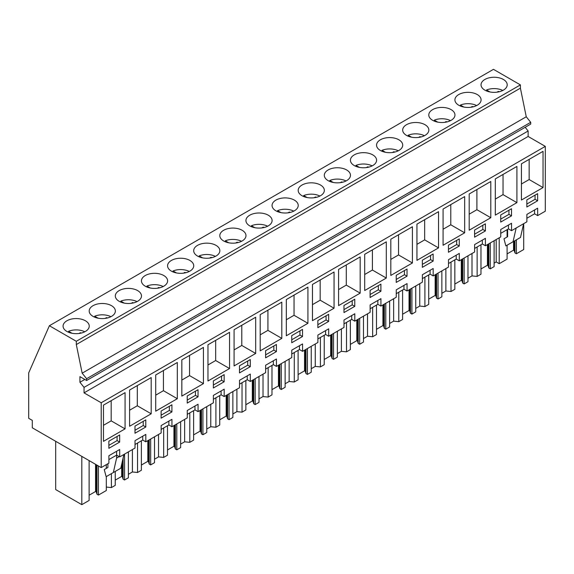 <?xml version="1.0" encoding="UTF-8"?>
<svg xmlns="http://www.w3.org/2000/svg" width="574" height="574" viewBox="0 0 574 574"><rect width="100%" height="100%" fill="white"/><g stroke="black" fill="none" stroke-linecap="round" stroke-linejoin="round"><path stroke-width="0.86" d="M101.211 467.58L32.295 427.795L32.295 420.383L28.7 418.31L28.7 372.885L49.371 325.738L493.468 69.339L520.403 84.895L520.403 88.159L526.258 116.773L530.713 122.312L530.713 124.099L86.617 380.49L79.937 376.63L79.937 382.27L84.048 387.393L84.048 392.86L101.211 402.769L101.211 467.58L108.895 463.139L108.895 455.727L119.701 449.492L119.701 456.904L116.615 455.125L108.895 459.58M525.167 127.299L528.137 130.994L528.137 136.469L545.3 146.377L545.3 211.189L537.666 215.594L537.666 208.183L526.867 214.418L526.867 221.829L511.542 230.676L511.542 223.264L500.743 229.5L500.743 236.911L485.417 245.758L485.417 238.346L474.619 244.581L474.619 251.993L459.3 260.84L459.3 253.428L448.502 259.663L448.502 267.075L433.176 275.922L433.176 268.51L422.378 274.745L422.378 282.157L407.052 291.004L407.052 283.592L396.254 289.827L396.254 297.239L380.928 306.086L380.928 298.674L370.13 304.909L370.13 312.321L354.804 321.167L354.804 313.756L344.005 319.991L344.005 327.402L328.68 336.249L328.68 328.837L317.881 335.072L317.881 342.484L302.563 351.331L302.563 343.919L291.757 350.154L291.757 357.566L276.438 366.413L276.438 359.001L265.64 365.236L265.64 372.648L250.314 381.495L250.314 374.083L239.516 380.318L239.516 387.73L224.19 396.577L224.19 389.165L213.392 395.4L213.392 402.812L198.066 411.658L198.066 404.247L187.268 410.482L187.268 417.894L171.942 426.74L171.942 419.329L161.143 425.564L161.143 432.975L145.818 441.822L145.818 434.41L135.019 440.645L135.019 448.057L119.701 456.904M49.371 325.738L76.313 341.286L76.313 344.551L82.168 373.172L86.617 378.711L86.617 380.49M520.403 84.895L76.313 341.286M85.411 320.773A13.087 7.555 180 0 1 89.243 326.118A13.087 7.555 180 0 1 81.164 333.092A13.087 7.555 180 0 1 66.907 331.456A13.087 7.555 180 0 1 63.068 326.118A13.087 7.555 180 0 1 71.147 319.137A13.087 7.555 180 0 1 85.411 320.773M249.769 225.883A13.087 7.555 180 0 1 245.93 220.538A13.087 7.555 180 0 1 254.009 213.564A13.087 7.555 180 0 1 268.273 215.2A13.087 7.555 180 0 1 272.105 220.538A13.087 7.555 180 0 1 264.026 227.519A13.087 7.555 180 0 1 249.769 225.883M294.39 200.118A13.087 7.555 180 0 1 298.222 205.456A13.087 7.555 180 0 1 290.15 212.437A13.087 7.555 180 0 1 275.886 210.802A13.087 7.555 180 0 1 272.054 205.456A13.087 7.555 180 0 1 280.134 198.482A13.087 7.555 180 0 1 294.39 200.118M302.01 195.72A13.087 7.555 180 0 1 298.179 190.374A13.087 7.555 180 0 1 306.258 183.4A13.087 7.555 180 0 1 320.514 185.036A13.087 7.555 180 0 1 324.346 190.374A13.087 7.555 180 0 1 316.274 197.356A13.087 7.555 180 0 1 302.01 195.72M328.134 180.638A13.087 7.555 180 0 1 324.303 175.292A13.087 7.555 180 0 1 332.382 168.318A13.087 7.555 180 0 1 346.639 169.954A13.087 7.555 180 0 1 350.47 175.292A13.087 7.555 180 0 1 342.391 182.274A13.087 7.555 180 0 1 328.134 180.638M398.887 139.791A13.087 7.555 180 0 1 402.718 145.129A13.087 7.555 180 0 1 394.639 152.11A13.087 7.555 180 0 1 380.383 150.474A13.087 7.555 180 0 1 376.551 145.129A13.087 7.555 180 0 1 384.623 138.155A13.087 7.555 180 0 1 398.887 139.791M451.128 109.627A13.087 7.555 180 0 1 454.967 114.965A13.087 7.555 180 0 1 446.888 121.946A13.087 7.555 180 0 1 432.631 120.31A13.087 7.555 180 0 1 428.792 114.965A13.087 7.555 180 0 1 436.871 107.991A13.087 7.555 180 0 1 451.128 109.627M458.748 105.229A13.087 7.555 180 0 1 454.917 99.883A13.087 7.555 180 0 1 462.996 92.909A13.087 7.555 180 0 1 477.252 94.545A13.087 7.555 180 0 1 481.084 99.883A13.087 7.555 180 0 1 473.012 106.864A13.087 7.555 180 0 1 458.748 105.229M406.507 135.392A13.087 7.555 180 0 1 402.675 130.047A13.087 7.555 180 0 1 410.747 123.073A13.087 7.555 180 0 1 425.011 124.709A13.087 7.555 180 0 1 428.843 130.047A13.087 7.555 180 0 1 420.764 137.028A13.087 7.555 180 0 1 406.507 135.392M372.763 154.872A13.087 7.555 180 0 1 376.594 160.211A13.087 7.555 180 0 1 368.515 167.192A13.087 7.555 180 0 1 354.258 165.556A13.087 7.555 180 0 1 350.427 160.211A13.087 7.555 180 0 1 358.506 153.236A13.087 7.555 180 0 1 372.763 154.872M242.149 230.282A13.087 7.555 180 0 1 245.981 235.627A13.087 7.555 180 0 1 237.901 242.601A13.087 7.555 180 0 1 223.645 240.965A13.087 7.555 180 0 1 219.813 235.627A13.087 7.555 180 0 1 227.885 228.646A13.087 7.555 180 0 1 242.149 230.282M216.025 245.363A13.087 7.555 180 0 1 219.856 250.709A13.087 7.555 180 0 1 211.777 257.683A13.087 7.555 180 0 1 197.521 256.047A13.087 7.555 180 0 1 193.689 250.709A13.087 7.555 180 0 1 201.761 243.728A13.087 7.555 180 0 1 216.025 245.363M171.396 271.129A13.087 7.555 180 0 1 167.565 265.791A13.087 7.555 180 0 1 175.644 258.809A13.087 7.555 180 0 1 189.901 260.445A13.087 7.555 180 0 1 193.732 265.791A13.087 7.555 180 0 1 185.653 272.765A13.087 7.555 180 0 1 171.396 271.129M119.148 301.293A13.087 7.555 180 0 1 115.317 295.954A13.087 7.555 180 0 1 123.396 288.973A13.087 7.555 180 0 1 137.652 290.609A13.087 7.555 180 0 1 141.484 295.954A13.087 7.555 180 0 1 133.412 302.928A13.087 7.555 180 0 1 119.148 301.293M111.528 305.691A13.087 7.555 180 0 1 115.367 311.036A13.087 7.555 180 0 1 107.288 318.01A13.087 7.555 180 0 1 93.024 316.374A13.087 7.555 180 0 1 89.192 311.036A13.087 7.555 180 0 1 97.271 304.055A13.087 7.555 180 0 1 111.528 305.691M145.272 286.211A13.087 7.555 180 0 1 141.441 280.873A13.087 7.555 180 0 1 149.52 273.891A13.087 7.555 180 0 1 163.777 275.527A13.087 7.555 180 0 1 167.608 280.873A13.087 7.555 180 0 1 159.529 287.847A13.087 7.555 180 0 1 145.272 286.211M484.872 90.147A13.087 7.555 180 0 1 481.041 84.801A13.087 7.555 180 0 1 489.12 77.827A13.087 7.555 180 0 1 503.376 79.463A13.087 7.555 180 0 1 507.208 84.801A13.087 7.555 180 0 1 499.136 91.783A13.087 7.555 180 0 1 484.872 90.147M520.403 88.159L76.313 344.551M526.258 116.773L82.168 373.172M530.713 122.312L86.617 378.711M84.823 379.45L79.937 382.27M528.137 130.994L84.048 387.393M528.137 136.469L84.048 392.86M545.3 146.377L101.211 402.769M521.436 200.032L543.04 187.562L543.04 151.342L521.436 163.812L521.436 200.032M334.054 308.216L334.054 271.997L312.457 284.467L312.457 320.687L334.054 308.216L320.17 300.202L320.17 280.012M407.023 269.062L396.225 275.29L396.225 282.422L407.023 276.187L407.023 269.062M443.071 209.058L443.071 245.277L464.667 232.807L464.667 196.588L443.071 209.058M422.349 260.209L422.349 267.341L433.148 261.105L433.148 253.981L422.349 260.209M490.792 217.725L490.792 181.506L469.195 193.976L469.195 230.196L490.792 217.725L476.908 209.711L476.908 189.52M474.59 230.045L474.59 237.177L485.389 230.942L485.389 223.81L474.59 230.045M516.916 166.424L495.319 178.894L495.319 215.114L516.916 202.644L516.916 166.424M511.513 215.86L511.513 208.728L500.715 214.963L500.715 222.088L511.513 215.86L508.944 214.375L508.944 210.213M416.946 260.359L438.543 247.889L438.543 211.67L416.946 224.14L416.946 260.359M459.272 246.024L459.272 238.892L448.466 245.127L448.466 252.259L459.272 246.024L456.696 244.538L456.696 240.377M412.419 262.971L412.419 226.752L390.822 239.222L390.822 275.441L412.419 262.971L398.535 254.956L398.535 234.766M129.595 426.26L151.192 413.797L151.192 377.57L129.595 390.04L129.595 426.26M526.839 207.006L537.637 200.778L537.637 193.646L526.839 199.881L526.839 207.006M198.037 396.842L198.037 389.717L187.239 395.952L187.239 403.077L198.037 396.842L195.469 395.357L195.469 391.203M380.899 284.144L370.101 290.379L370.101 297.504L380.899 291.269L380.899 284.144M364.698 290.523L386.302 278.053L386.302 241.833L364.698 254.304L364.698 290.523M250.286 366.678L250.286 359.554L239.487 365.789L239.487 372.913L250.286 366.678L247.71 365.193L247.71 361.039M207.96 381.014L229.557 368.544L229.557 332.324L207.96 344.795L207.96 381.014M302.527 336.515L302.527 329.39L291.728 335.625L291.728 342.75L302.527 336.515L299.958 335.029L299.958 330.875M307.929 287.079L286.333 299.549L286.333 335.768L307.929 323.298L307.929 287.079M265.611 350.707L265.611 357.832L276.41 351.597L276.41 344.472L265.611 350.707M281.805 338.38L281.805 302.161L260.209 314.631L260.209 350.85L281.805 338.38L267.922 330.366L267.922 310.175M213.363 380.871L213.363 387.995L224.161 381.76L224.161 374.635L213.363 380.871M328.651 321.433L328.651 314.308L317.853 320.543L317.853 327.668L328.651 321.433L326.082 319.948L326.082 315.793M360.178 256.915L338.581 269.385L338.581 305.605L360.178 293.135L360.178 256.915M343.977 305.461L343.977 312.586L354.775 306.351L354.775 299.226L343.977 305.461M177.316 362.488L155.719 374.958L155.719 411.178L177.316 398.715L177.316 362.488M161.115 418.159L171.913 411.924L171.913 404.799L161.115 411.034L161.115 418.159M181.836 359.876L181.836 396.096L203.44 383.626L203.44 347.406L181.836 359.876M255.681 353.462L255.681 317.243L234.084 329.713L234.084 365.932L255.681 353.462L241.798 345.448L241.798 325.257M134.99 426.116L134.99 433.241L145.789 427.006L145.789 419.881L134.99 426.116M125.067 428.878L125.067 392.652L103.471 405.122L103.471 441.341L125.067 428.878L111.184 420.857L111.184 400.674M108.866 448.323L119.665 442.088L119.665 434.963L108.866 441.198L108.866 448.323M145.818 441.822L142.732 440.043L135.019 444.498M537.666 215.594L534.581 213.815L526.867 218.263M511.542 230.676L508.456 228.897L500.743 233.345M485.417 245.758L482.332 243.979L474.619 248.427M459.3 260.84L456.215 259.061L448.502 263.516M433.176 275.922L430.091 274.142L422.378 278.598M407.052 291.004L403.967 289.224L396.254 293.68M380.928 306.086L377.843 304.306L370.13 308.762M354.804 321.167L351.719 319.388L344.005 323.844M328.68 336.249L325.594 334.47L317.881 338.925M302.563 351.331L299.47 349.552L291.757 354.007M276.438 366.413L273.353 364.634L265.64 369.089M250.314 381.495L247.229 379.715L239.516 384.171M224.19 396.577L221.105 394.797L213.392 399.253M198.066 411.658L194.981 409.879L187.268 414.335M171.942 426.74L168.856 424.961L161.143 429.417M534.581 213.815L534.581 209.962M537.637 200.778L535.068 199.293L535.068 195.131M526.839 204.043L535.068 199.293M543.04 187.562L529.156 179.547L529.156 159.357M521.436 184.003L529.156 179.547M499.215 237.794L499.215 263.681L496.194 261.938L494.106 263.143M496.194 261.938L496.194 239.537M516.399 239.824L516.399 253.758L523.703 249.539L523.703 223.659M499.215 263.681L507.093 259.132L507.093 245.198M507.093 237.012L507.093 229.686M507.624 229.378L507.624 236.703L503.972 238.813L505.866 245.909L520.51 237.449L523.617 223.702M513.056 241.754L516.162 228.007M106.305 476.592L106.305 490.526L98.427 495.068L96.984 494.236L96.267 491.896L96.267 464.732M89.121 495.219L95.571 491.488L96.267 491.896M89.121 460.606L89.121 500.442L81.817 504.661L55.678 489.565L55.678 441.298M516.399 253.758L514.957 252.926L514.239 250.58L514.239 241.073M507.093 253.902L513.543 250.178L514.239 250.58M480.969 268.984L487.419 265.26L488.115 265.662L488.833 268.008L490.275 268.84L494.106 266.63L494.106 240.743M467.982 278.225L472 275.9L477.138 276.424L480.969 274.214L480.969 244.768M454.845 284.065L461.295 280.342L461.991 280.743L462.709 283.09L464.151 283.922L467.982 281.712L467.982 255.825M441.858 293.307L445.876 290.982L451.013 291.506L454.845 289.296L454.845 259.85M428.721 299.147L435.171 295.423L435.874 295.825L436.584 298.171L438.034 299.004L441.858 296.794L441.858 270.906M415.734 308.389L419.759 306.064L424.896 306.588L428.721 304.378L428.721 274.932M402.596 314.229L409.047 310.505L409.75 310.907L410.46 313.253L411.91 314.086L415.734 311.876L415.734 285.988M389.617 323.471L393.635 321.146L398.772 321.67L402.596 319.46L402.596 290.014M376.479 329.311L382.923 325.587L383.626 325.989L384.343 328.335L385.785 329.167L389.617 326.958L389.617 301.07M363.493 338.552L367.511 336.228L372.648 336.751L376.479 334.542L376.479 305.095M350.355 344.393L356.806 340.669L357.502 341.071L358.219 343.417L359.661 344.249L363.493 342.039L363.493 316.152M337.368 353.634L341.387 351.31L346.524 351.833L350.355 349.623L350.355 320.177M324.231 359.475L330.681 355.751L331.377 356.153L332.095 358.499L333.537 359.331L337.368 357.121L337.368 331.234M311.244 368.716L315.262 366.391L320.4 366.915L324.231 364.705L324.231 335.259M298.107 374.557L304.557 370.833L305.253 371.235L305.971 373.581L307.413 374.413L311.244 372.203L311.244 346.316M285.12 383.798L289.138 381.473L294.275 381.997L298.107 379.787L298.107 350.341M271.983 389.638L278.433 385.915L279.129 386.324L279.847 388.663L281.289 389.495L285.12 387.285L285.12 361.398M258.996 398.88L263.021 396.555L268.151 397.079L271.983 394.869L271.983 365.423M245.859 404.72L252.309 400.996L253.012 401.405L253.722 403.744L255.172 404.577L258.996 402.367L258.996 376.479M232.872 413.962L236.897 411.637L242.034 412.161L245.859 409.951L245.859 380.505M219.734 419.802L226.185 416.078L226.888 416.487L227.598 418.826L229.048 419.659L232.872 417.449L232.872 391.561M206.755 429.043L210.773 426.726L215.91 427.243L219.734 425.033L219.734 395.586M193.617 434.884L200.068 431.16L200.764 431.569L201.481 433.908L202.923 434.74L206.755 432.531L206.755 406.65M180.631 444.125L184.649 441.808L189.786 442.324L193.617 440.115L193.617 410.668M167.493 449.966L173.944 446.242L174.639 446.651L175.357 448.99L176.799 449.822L180.631 447.612L180.631 421.732M154.506 459.207L158.524 456.89L163.662 457.406L167.493 455.196L167.493 425.75M141.369 465.048L147.819 461.324L148.515 461.733L149.233 464.072L150.675 464.904L154.506 462.694L154.506 436.814M128.382 474.289L132.4 471.971L137.538 472.488L141.369 470.278L141.369 440.832M115.245 480.129L121.695 476.406L122.391 476.815L123.109 479.154L124.551 479.986L128.382 477.776L128.382 451.896M106.305 487.053L111.413 487.577L115.245 485.36L115.245 471.426M514.957 252.926L514.957 240.657M513.543 250.178L513.543 241.475M116.615 455.125L116.615 451.272M119.665 442.088L117.096 440.602L117.096 436.448M108.866 445.352L117.096 440.602M103.471 425.312L111.184 420.857M81.817 504.661L81.817 456.387M106.305 468.406L106.305 464.639M98.427 495.068L98.427 465.98M119.177 456.603L116.601 458.088L116.601 455.132M107.905 463.713L107.905 467.48L104.253 469.589L106.147 476.678L113.343 472.531L120.798 468.226L123.905 454.479M113.343 472.531L116.601 458.088M96.984 494.236L96.984 465.148M95.571 491.488L95.571 464.33M472 275.9L472 253.507M477.138 276.424L477.138 246.978M490.275 268.84L490.275 242.953M488.833 268.008L488.833 243.792M488.115 265.662L488.115 244.201M487.419 265.26L487.419 244.603M508.456 228.897L508.456 225.044M500.715 219.124L508.944 214.375M516.916 202.644L503.032 194.629L503.032 174.439M495.319 199.085L503.032 194.629M445.876 290.982L445.876 268.589M451.013 291.506L451.013 262.06M464.151 283.922L464.151 258.035M462.709 283.09L462.709 258.874M461.991 280.743L461.991 259.283M461.295 280.342L461.295 259.685M482.332 243.979L482.332 240.126M485.389 230.942L482.82 229.457L482.82 225.295M474.59 234.206L482.82 229.457M469.195 214.167L476.908 209.711M419.759 306.064L419.759 283.671M424.896 306.588L424.896 277.142M438.034 299.004L438.034 273.116M436.584 298.171L436.584 273.956M435.874 295.825L435.874 274.365M435.171 295.423L435.171 274.767M456.215 259.061L456.215 255.208M448.466 249.288L456.696 244.538M464.667 232.807L450.784 224.793L450.784 204.602M443.071 229.248L450.784 224.793M393.635 321.146L393.635 298.753M398.772 321.67L398.772 292.223M411.91 314.086L411.91 288.198M410.46 313.253L410.46 289.038M409.75 310.907L409.75 289.447M409.047 310.505L409.047 289.848M430.091 274.142L430.091 270.289M433.148 261.105L430.572 259.62L430.572 255.459M422.349 264.37L430.572 259.62M438.543 247.889L424.66 239.875L424.66 219.684M416.946 244.33L424.66 239.875M367.511 336.228L367.511 313.834M372.648 336.751L372.648 307.305M385.785 329.167L385.785 303.28M384.343 328.335L384.343 304.12M383.626 325.989L383.626 304.529M382.923 325.587L382.923 304.93M403.967 289.224L403.967 285.371M407.023 276.187L404.455 274.702L404.455 270.541M396.225 279.452L404.455 274.702M390.822 259.412L398.535 254.956M341.387 351.31L341.387 328.916M346.524 351.833L346.524 322.387M359.661 344.249L359.661 318.362M358.219 343.417L358.219 319.201M357.502 341.071L357.502 319.61M356.806 340.669L356.806 320.012M377.843 304.306L377.843 300.453M380.899 291.269L378.331 289.784L378.331 285.622M370.101 294.534L378.331 289.784M386.302 278.053L372.411 270.038L372.411 249.848M364.698 274.494L372.411 270.038M315.262 366.391L315.262 343.998M320.4 366.915L320.4 337.469M333.537 359.331L333.537 333.451M332.095 358.499L332.095 334.283M331.377 356.153L331.377 334.692M330.681 355.751L330.681 335.094M351.719 319.388L351.719 315.535M354.775 306.351L352.206 304.866L352.206 300.704M343.977 309.616L352.206 304.866M360.178 293.135L346.294 285.12L346.294 264.93M338.581 289.576L346.294 285.12M289.138 381.473L289.138 359.08M294.275 381.997L294.275 352.551M307.413 374.413L307.413 348.533M305.971 373.581L305.971 349.365M305.253 371.235L305.253 349.774M304.557 370.833L304.557 350.183M325.594 334.47L325.594 330.617M317.853 324.697L326.082 319.948M312.457 304.658L320.17 300.202M263.021 396.555L263.021 374.162M268.151 397.079L268.151 367.633M281.289 389.495L281.289 363.615M279.847 388.663L279.847 364.447M279.129 386.324L279.129 364.856M278.433 385.915L278.433 365.265M299.47 349.552L299.47 345.699M291.728 339.779L299.958 335.029M307.929 323.298L294.046 315.284L294.046 295.093M286.333 319.74L294.046 315.284M236.897 411.637L236.897 389.244M242.034 412.161L242.034 382.714M255.172 404.577L255.172 378.696M253.722 403.744L253.722 379.529M253.012 401.405L253.012 379.938M252.309 400.996L252.309 380.347M273.353 364.634L273.353 360.781M276.41 351.597L273.834 350.111L273.834 345.957M265.611 354.861L273.834 350.111M260.209 334.821L267.922 330.366M210.773 426.726L210.773 404.326M215.91 427.243L215.91 397.796M229.048 419.659L229.048 393.778M227.598 418.826L227.598 394.611M226.888 416.487L226.888 395.02M226.185 416.078L226.185 395.429M247.229 379.715L247.229 375.862M239.487 369.943L247.71 365.193M234.084 349.903L241.798 345.448M184.649 441.808L184.649 419.407M189.786 442.324L189.786 412.878M202.923 434.74L202.923 408.86M201.481 433.908L201.481 409.692M200.764 431.569L200.764 410.101M200.068 431.16L200.068 410.51M221.105 394.797L221.105 390.944M224.161 381.76L221.593 380.275L221.593 376.121M213.363 385.025L221.593 380.275M229.557 368.544L215.673 360.529L215.673 340.339M207.96 364.985L215.673 360.529M158.524 456.89L158.524 434.489M163.662 457.406L163.662 427.96M176.799 449.822L176.799 423.942M175.357 448.99L175.357 424.774M174.639 446.651L174.639 425.183M173.944 446.242L173.944 425.592M194.981 409.879L194.981 406.026M187.239 400.107L195.469 395.357M203.44 383.626L189.549 375.611L189.549 355.421M181.836 380.067L189.549 375.611M132.4 471.971L132.4 449.571M137.538 472.488L137.538 443.042M150.675 464.904L150.675 439.024M149.233 464.072L149.233 439.856M148.515 461.733L148.515 440.265M147.819 461.324L147.819 440.674M168.856 424.961L168.856 421.108M171.913 411.924L169.344 410.439L169.344 406.284M161.115 415.189L169.344 410.439M177.316 398.715L163.432 390.693L163.432 370.503M155.719 395.149L163.432 390.693M111.413 487.577L111.413 473.636M124.551 479.986L124.551 454.106M123.109 479.154L123.109 457.995M122.391 476.815L122.391 461.159M121.695 476.406L121.695 464.251M142.732 440.043L142.732 436.19M145.789 427.006L143.22 425.521L143.22 421.366M134.99 430.27L143.22 425.521M151.192 413.797L137.308 405.775L137.308 385.592M129.595 410.231L137.308 405.775M502.774 90.477A13.087 7.555 0 0 0 486.544 89.989L489.974 91.969M486.544 90.957L486.544 89.989M497.012 92.17L498.325 91.41A9.213 5.317 0 0 1 499.294 91.74M498.325 91.955L498.325 91.41M476.65 105.559A13.087 7.555 0 0 0 460.42 105.071L463.849 107.051M460.42 106.039L460.42 105.071M470.888 107.252L472.201 106.491A9.213 5.317 0 0 1 473.177 106.821M472.201 107.037L472.201 106.491M450.525 120.64A13.087 7.555 0 0 0 434.303 120.153L437.732 122.133M434.303 121.121L434.303 120.153M444.764 122.334L446.084 121.573A9.213 5.317 0 0 1 447.053 121.903M446.084 122.118L446.084 121.573M424.401 135.722A13.087 7.555 0 0 0 408.179 135.234L411.608 137.215M408.179 136.21L408.179 135.234M418.64 137.416L419.96 136.655A9.213 5.317 0 0 1 420.929 136.985M419.96 137.2L419.96 136.655M398.277 150.804A13.087 7.555 0 0 0 382.054 150.316L385.484 152.297M382.054 151.292L382.054 150.316M392.516 152.497L393.836 151.737A9.213 5.317 0 0 1 394.804 152.067M393.836 152.282L393.836 151.737M372.153 165.886A13.087 7.555 0 0 0 355.93 165.398L359.36 167.378M355.93 166.374L355.93 165.398M366.391 167.579L367.712 166.819A9.213 5.317 0 0 1 368.68 167.149M367.712 167.364L367.712 166.819M346.029 180.968A13.087 7.555 0 0 0 329.806 180.48L333.236 182.46M329.806 181.456L329.806 180.48M340.267 182.661L341.587 181.901A9.213 5.317 0 0 1 342.556 182.238M341.587 182.446L341.587 181.901M319.912 196.05A13.087 7.555 0 0 0 303.682 195.562L307.112 197.542M303.682 196.538L303.682 195.562M314.15 197.743L315.463 196.982A9.213 5.317 0 0 1 316.432 197.32M315.463 197.535L315.463 196.982M293.788 211.132A13.087 7.555 0 0 0 277.558 210.644L280.995 212.624M277.558 211.619L277.558 210.644M288.026 212.825L289.339 212.064A9.213 5.317 0 0 1 290.315 212.402M289.339 212.617L289.339 212.064M267.663 226.213A13.087 7.555 0 0 0 251.441 225.726L254.87 227.706M251.441 226.701L251.441 225.726M261.902 227.907L263.222 227.146A9.213 5.317 0 0 1 264.191 227.483M263.222 227.699L263.222 227.146M241.539 241.295A13.087 7.555 0 0 0 225.317 240.807L228.746 242.788M225.317 241.783L225.317 240.807M235.778 242.989L237.098 242.228A9.213 5.317 0 0 1 238.067 242.565M237.098 242.78L237.098 242.228M215.415 256.377A13.087 7.555 0 0 0 199.192 255.889L202.622 257.87M199.192 256.865L199.192 255.889M209.654 258.07L210.974 257.31A9.213 5.317 0 0 1 211.942 257.647M210.974 257.862L210.974 257.31M189.291 271.459A13.087 7.555 0 0 0 173.068 270.971L176.498 272.951M173.068 271.947L173.068 270.971M183.529 273.159L184.85 272.392A9.213 5.317 0 0 1 185.818 272.729M184.85 272.944L184.85 272.392M163.167 286.541A13.087 7.555 0 0 0 146.944 286.053L150.374 288.033M146.944 287.029L146.944 286.053M157.405 288.241L158.725 287.474A9.213 5.317 0 0 1 159.694 287.811M158.725 288.026L158.725 287.474M137.05 301.623A13.087 7.555 0 0 0 120.82 301.135L124.249 303.115M120.82 302.111L120.82 301.135M131.288 303.323L132.601 302.563A9.213 5.317 0 0 1 133.577 302.893M132.601 303.108L132.601 302.563M110.925 316.704A13.087 7.555 0 0 0 94.696 316.217L98.132 318.197M94.696 317.192L94.696 316.217M105.164 318.405L106.477 317.644A9.213 5.317 0 0 1 107.453 317.974M106.477 318.19L106.477 317.644M84.801 331.786A13.087 7.555 0 0 0 68.579 331.298L72.008 333.279M68.579 332.274L68.579 331.298M79.04 333.487L80.36 332.726A9.213 5.317 0 0 1 81.329 333.056M80.36 333.272L80.36 332.726"/></g></svg>
